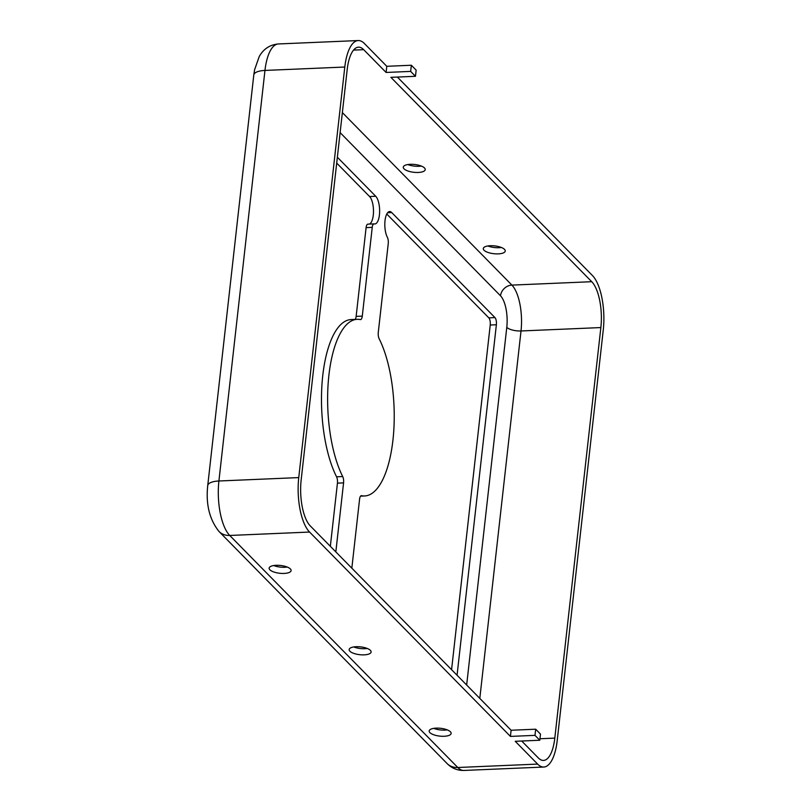 <?xml version="1.0" encoding="UTF-8"?>
<svg xmlns="http://www.w3.org/2000/svg" width="811" height="811" viewBox="0 0 811 811"><rect width="100%" height="100%" fill="white"/><g stroke="black" fill="none" stroke-linecap="round" stroke-linejoin="round"><path stroke-width="1.22" d="M351.832 568.187L359.577 499.16A5.525 2.068 -92.4 0 1 361.341 495.683A5.525 2.068 -92.4 0 1 361.544 495.693A88.399 33.119 87.6 0 0 364.697 495.957A88.399 33.119 87.6 0 0 393.335 436.267A88.399 33.119 87.6 0 0 379.142 338.745A5.525 2.068 -92.4 0 1 378.281 332.398L388.236 243.655A5.525 2.068 87.6 0 0 387.344 237.248A14.365 5.383 -92.4 0 1 384.951 221.362A14.365 5.383 -92.4 0 1 389.615 211.549A14.365 5.383 -92.4 0 1 391.723 212.563L494.953 317.588A5.525 2.068 -92.4 0 1 496.373 324.755L457.059 675.249M397.37 77.065L592.435 275.537A41.99 15.733 -92.4 0 1 603.262 330.006L557.208 740.565A41.99 15.733 -92.4 0 1 543.796 767.044A41.99 15.733 -92.4 0 1 537.632 764.094L515.228 741.295L539.791 740.25L540.481 734.087L535.686 729.201L511.112 730.255L310.268 525.893A35.36 13.25 -92.4 0 1 301.155 480.031L347.199 69.472A35.36 13.25 -92.4 0 1 358.492 47.17A35.36 13.25 -92.4 0 1 363.683 49.664L386.097 72.453L410.66 71.409L415.455 76.295L390.892 77.339L591.736 281.701A35.36 13.25 -92.4 0 1 600.86 327.563L554.805 738.122A35.36 13.25 -92.4 0 1 543.512 760.424A35.36 13.25 -92.4 0 1 538.322 757.93L521.696 741.021M336.697 163.082L369.583 196.536A14.365 5.383 -92.4 0 1 373.496 211.529A14.365 5.383 -92.4 0 1 369.4 224.079M337.356 157.243L375.726 196.272A14.365 5.383 -92.4 0 1 379.619 212.198A14.365 5.383 -92.4 0 1 374.834 223.968A14.365 5.383 -92.4 0 1 374.236 223.907A5.525 2.068 87.6 0 0 374.003 223.887A5.525 2.068 87.6 0 0 372.239 227.364L362.284 316.118A5.525 2.068 -92.4 0 1 360.51 319.605A5.525 2.068 -92.4 0 1 360.317 319.585A88.399 33.119 87.6 0 0 357.164 319.321A88.399 33.119 87.6 0 0 328.516 379.011A88.399 33.119 87.6 0 0 342.708 476.544A5.525 2.068 -92.4 0 1 343.57 482.88L335.835 551.906M353.738 646.945A11.05 3.933 -173.6 0 0 367.241 648.465M433.753 728.359A11.05 3.933 -173.6 0 0 447.256 729.88M273.712 565.531A11.05 3.933 -173.6 0 0 287.226 567.041M535.686 729.201L534.986 735.364L539.791 740.25M534.986 735.364L510.423 736.408L309.579 532.057A41.99 15.733 -92.4 0 1 298.752 477.588L344.797 67.029A41.99 15.733 -92.4 0 1 358.209 40.55A41.99 15.733 -92.4 0 1 364.382 43.5L386.786 66.299L386.097 72.453M356.141 646.712A11.05 3.933 -173.6 0 0 349.156 649.55A11.05 3.933 -173.6 0 0 359.699 654.69A11.05 3.933 -173.6 0 0 371.124 652.014A11.05 3.933 -173.6 0 0 356.141 646.712M436.156 728.126A11.05 3.933 -173.6 0 0 429.181 730.964A11.05 3.933 -173.6 0 0 439.724 736.104A11.05 3.933 -173.6 0 0 451.139 733.428A11.05 3.933 -173.6 0 0 436.156 728.126M276.125 565.297A11.05 3.933 -173.6 0 0 269.14 568.136A11.05 3.933 -173.6 0 0 279.683 573.265A11.05 3.933 -173.6 0 0 291.108 570.599A11.05 3.933 -173.6 0 0 276.125 565.297M418.253 172.459A11.05 3.933 6.4 0 1 403.27 167.157A11.05 3.933 6.4 0 1 414.685 164.481A11.05 3.933 6.4 0 1 425.228 169.621A11.05 3.933 6.4 0 1 418.253 172.459M498.268 253.873A11.05 3.933 6.4 0 1 483.285 248.571A11.05 3.933 6.4 0 1 494.71 245.895A11.05 3.933 6.4 0 1 505.253 251.035A11.05 3.933 6.4 0 1 498.268 253.873M345.162 87.629A11.05 3.933 6.4 0 1 345.212 88.196A11.05 3.933 6.4 0 1 345.04 88.744M368.093 224.171A5.525 2.068 87.6 0 0 367.859 224.14A5.525 2.068 87.6 0 0 366.096 227.627L356.141 316.381A5.525 2.068 -92.4 0 1 355.147 319.402M386.766 214.023L488.81 317.851A5.525 2.068 -92.4 0 1 490.229 325.018L451.575 669.673M357.164 319.321L351.021 319.585A88.399 33.119 87.6 0 0 322.383 379.274A88.399 33.119 87.6 0 0 336.565 476.807A5.525 2.068 -92.4 0 1 337.437 483.143L330.341 546.32M415.455 76.295L416.155 70.131L411.349 65.245L386.786 66.299M421.345 166.062A11.05 3.933 6.4 0 1 418.942 166.296A11.05 3.933 6.4 0 1 407.842 164.552M501.37 247.477A11.05 3.933 6.4 0 1 498.958 247.71A11.05 3.933 6.4 0 1 487.867 245.966M511.112 730.255L510.423 736.408M411.349 65.245L410.66 71.409M340.123 132.609L500.509 295.802A11.05 9.458 135.5 0 1 511.903 285.107L591.736 281.701M342.364 112.607L511.903 285.107A35.36 13.25 -92.4 0 1 521.017 330.969L479.808 698.393M375.726 196.272L369.583 196.536M539.964 738.75L554.805 738.122M253.792 74.987A17.68 6.285 6.4 0 1 264.964 70.435A41.99 15.733 -92.4 0 1 278.376 43.956C269.962 44.696 263.585 48.883 259.246 56.496L254.583 69.776L253.792 74.987L207.738 485.536C205.72 504.178 209.461 519.476 218.97 531.438L447.023 763.475A17.68 15.135 -44.5 0 0 457.789 767.5L229.736 535.463L309.579 532.057M218.97 531.438A17.68 15.135 -44.5 0 0 229.736 535.463A41.99 15.733 -92.4 0 1 218.909 480.994L264.964 70.435L344.797 67.029M543.796 767.044L463.953 770.45A41.99 15.733 -92.4 0 1 457.789 767.5L537.632 764.094M353.535 50.089L363.683 49.664M500.509 295.802A24.31 9.114 -92.4 0 1 506.784 327.34L466.66 685.021M506.784 327.34A11.05 3.933 -173.6 0 0 521.017 330.969L600.86 327.563M391.723 212.563L387.597 212.735M362.284 316.118L356.141 316.381M372.239 227.364L366.096 227.627M494.953 317.588L488.81 317.851M496.373 324.755L490.229 325.018M342.708 476.544L336.565 476.807M207.738 485.536A17.68 6.285 6.4 0 1 218.909 480.994L298.752 477.588M343.57 482.88L337.437 483.143M367.859 224.14L374.003 223.887M360.571 496.139L364.697 495.957M278.376 43.956L358.209 40.55M463.953 770.45C457.394 770.572 451.747 768.24 447.023 763.475"/></g></svg>
